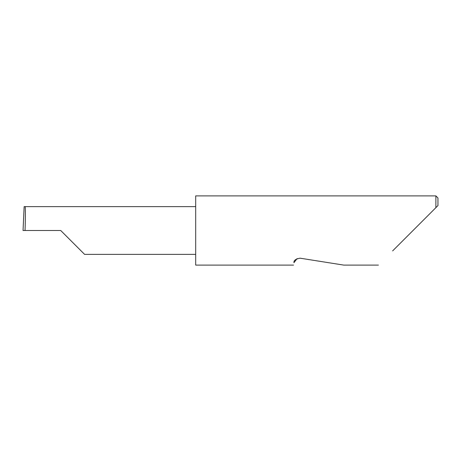<?xml version="1.0" encoding="UTF-8"?>
<svg xmlns="http://www.w3.org/2000/svg" width="461" height="461" viewBox="0 0 461 461"><rect width="100%" height="100%" fill="white"/><g stroke="black" fill="none" stroke-linecap="round" stroke-linejoin="round"><path stroke-width="0.69" d="M60.725 230.5L84.594 254.374L60.725 230.5L84.594 254.374L60.725 230.5L25.044 230.5C25.493 218.687 25.499 205.56 25.044 206.626L24.139 206.626L23.05 230.5L25.044 230.5M297.132 258.563L293.939 262.672C293.427 265.905 293.427 265.905 293.939 262.672C293.645 260.442 295.703 258.949 300.117 258.189L343.814 265.11L300.117 258.189M392.639 250.893L435.876 207.657L435.876 195.89L195.695 195.89L195.695 265.11L293.553 265.11M437.95 205.583L435.876 207.657L437.95 205.583L437.95 197.971L435.876 195.89M195.695 206.626L25.044 206.626M84.594 254.374L195.695 254.374M378.423 265.11L343.814 265.11M24.139 206.626L23.05 230.5"/></g></svg>
